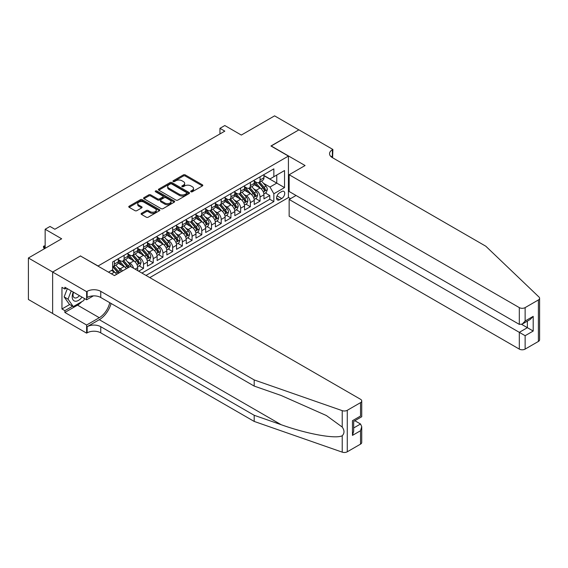 <?xml version="1.0" encoding="UTF-8"?>
<svg xmlns="http://www.w3.org/2000/svg" width="568" height="568" viewBox="0 0 568 568"><rect width="100%" height="100%" fill="white"/><g stroke="black" fill="none" stroke-linecap="round" stroke-linejoin="round"><path stroke-width="0.85" d="M190.947 191.764A0.944 0.547 0 0 0 192.282 191.764L202.407 185.913A1.349 0.781 0 0 0 202.804 185.367A1.349 0.781 0 0 0 202.407 184.813L185.253 174.908A1.349 0.781 0 0 0 183.343 174.908L173.219 180.752A0.944 0.547 0 0 0 172.942 181.142A0.944 0.547 0 0 0 173.219 181.526A0.944 0.547 0 0 0 174.553 181.526L175.86 180.766A4.317 2.492 0 0 1 181.966 180.766L183.393 181.597A4.317 2.492 0 0 1 184.657 183.357A4.317 2.492 0 0 1 183.393 185.118L182.079 185.871A0.944 0.547 0 0 0 181.803 186.254A0.944 0.547 0 0 0 182.079 186.645A0.944 0.547 0 0 0 183.414 186.645L184.728 185.885A4.317 2.492 0 0 1 190.827 185.885L192.261 186.709A4.317 2.492 0 0 1 193.525 188.469A4.317 2.492 0 0 1 192.261 190.237L190.947 190.99A0.944 0.547 0 0 0 190.671 191.373A0.944 0.547 0 0 0 190.947 191.764L190.947 190.99M141.496 213.319A1.349 0.781 0 0 0 141.105 213.873A1.349 0.781 0 0 0 141.496 214.42L146.31 217.203A1.349 0.781 0 0 0 148.22 217.203L159.466 210.707A1.349 0.781 0 0 0 159.864 210.153A1.349 0.781 0 0 0 159.466 209.606L142.305 199.702A1.349 0.781 0 0 0 140.403 199.702L129.156 206.191A1.349 0.781 0 0 0 128.758 206.745A1.349 0.781 0 0 0 129.156 207.292L134.971 210.65A1.349 0.781 0 0 0 136.874 210.65L141.688 207.874A1.349 0.781 0 0 0 142.085 207.32A1.349 0.781 0 0 0 141.688 206.773L138.805 205.105A3.607 2.08 0 0 1 137.747 203.635A3.607 2.08 0 0 1 139.976 201.711A3.607 2.08 0 0 1 143.903 202.165L155.199 208.683A3.607 2.08 0 0 1 156.257 210.153A3.607 2.08 0 0 1 154.034 212.077A3.607 2.08 0 0 1 150.101 211.63L148.22 210.543A1.349 0.781 0 0 0 146.31 210.543L141.496 213.319L141.496 214.42L146.31 211.665L146.31 210.543M80.599 256.054L98.079 265.98L288.423 156.086L270.943 145.99L298.86 129.873L274.585 115.858L241.322 135.063L224.814 125.528L219.958 128.332L224.814 131.137L54.862 229.252L50.005 226.454L45.149 229.252L45.149 248.315M80.599 255.884L52.682 272.008L28.4 257.993L61.663 238.787L45.149 229.252M175.959 200.085A1.349 0.781 0 0 0 177.862 200.085L189.116 193.589A1.349 0.781 0 0 0 189.506 193.042A1.349 0.781 0 0 0 189.116 192.488L171.955 182.584A1.349 0.781 0 0 0 170.045 182.584L158.799 189.08A1.349 0.781 0 0 0 158.401 189.627A1.349 0.781 0 0 0 158.799 190.181L175.959 200.085M155.888 191.963A0.944 0.547 0 0 1 156.846 192.098L156.846 190.976L174.291 201.051A1.349 0.781 0 0 1 174.681 201.597A1.349 0.781 0 0 1 174.291 202.151L163.044 208.641A1.349 0.781 0 0 1 161.134 208.641L143.974 198.736L143.974 197.636A1.349 0.781 0 0 0 143.583 198.189A1.349 0.781 0 0 0 143.974 198.736M143.974 197.636L148.788 194.859A1.349 0.781 0 0 1 150.697 194.859L157.655 198.871A1.349 0.781 0 0 0 159.565 198.871L162.753 197.032A1.349 0.781 0 0 0 163.151 196.478A1.349 0.781 0 0 0 162.753 195.932L155.511 191.75A0.944 0.547 0 0 1 155.234 191.359A0.944 0.547 0 0 1 155.817 190.862A0.944 0.547 0 0 1 156.846 190.976M52.632 313.472L28.4 299.478L28.4 257.993M138.67 271.192L143.526 268.387L139.11 265.838M137.207 256.161L139.643 257.567A5.495 3.174 60 0 1 143.526 264.298L147.41 262.054L147.41 266.151L153.239 262.785L148.823 260.229M146.92 250.552L149.356 251.965A5.495 3.174 60 0 1 153.239 258.688L157.123 256.445L157.123 260.542L162.952 257.176L158.536 254.627M156.626 244.95L159.068 246.356A5.495 3.174 60 0 1 162.952 253.087L166.836 250.843L166.836 254.933L172.665 251.567L168.242 249.018M166.339 239.341L168.781 240.747A5.495 3.174 60 0 1 172.665 247.478L176.549 245.234L176.549 249.331L182.371 245.965L177.954 243.409M176.052 233.732L178.487 235.145A5.495 3.174 60 0 1 182.371 241.869L186.261 239.625L186.261 243.722L192.083 240.356L187.667 237.807M185.764 228.13L188.2 229.536A5.495 3.174 60 0 1 192.083 236.267L195.967 234.023L195.967 238.113L201.796 234.747L197.38 232.198M195.477 222.521L197.912 223.927A5.495 3.174 60 0 1 201.796 230.658L205.68 228.414L205.68 232.504L211.509 229.145L207.093 226.589M205.183 216.912L207.625 218.325A5.495 3.174 60 0 1 211.509 225.049L215.393 222.805L215.393 226.902L221.222 223.536L216.799 220.987M214.896 211.31L217.338 212.716A5.495 3.174 60 0 1 221.222 219.44L225.106 217.203L225.106 221.293L230.927 217.927L226.511 215.379M224.608 205.701L227.044 207.107A5.495 3.174 60 0 1 230.927 213.838L234.818 211.594L234.818 215.684L240.64 212.326L236.224 209.769M234.321 200.092L236.757 201.498A5.495 3.174 60 0 1 240.64 208.229L244.524 205.985L244.524 210.082L250.353 206.716L245.937 204.168M244.034 194.483L246.469 195.896A5.495 3.174 60 0 1 250.353 202.62L254.237 200.376L254.237 204.473L260.066 201.107L260.066 197.018A5.495 3.174 -120 0 0 256.182 190.287L253.74 188.881M255.65 198.559L260.066 201.107M116.667 274.308A5.495 3.174 -120 0 0 114.395 272.15L111.484 270.467M126.38 268.7A5.495 3.174 -120 0 0 124.108 266.541L118.101 263.069M122.496 270.943A5.495 3.174 60 0 0 120.224 268.785L117.782 267.372M137.704 270.631L137.704 267.663A5.495 3.174 -120 0 0 133.814 260.932L127.814 257.467M133.587 268.259A5.495 3.174 60 0 0 129.93 263.176L127.495 261.77M147.41 262.054A5.495 3.174 -120 0 0 143.526 255.323L137.52 251.858M157.123 256.445A5.495 3.174 -120 0 0 153.239 249.721L147.233 246.249M166.836 250.843A5.495 3.174 -120 0 0 162.952 244.112L156.946 240.647M176.549 245.234A5.495 3.174 -120 0 0 172.665 238.503L166.658 235.038M186.261 239.625A5.495 3.174 -120 0 0 182.371 232.901L176.371 229.429M195.967 234.023A5.495 3.174 -120 0 0 192.083 227.292L186.077 223.827M205.68 228.414A5.495 3.174 -120 0 0 201.796 221.683L195.79 218.219M215.393 222.805A5.495 3.174 -120 0 0 211.509 216.081L205.502 212.609M225.106 217.203A5.495 3.174 -120 0 0 221.222 210.472L215.215 207.008M234.818 211.594A5.495 3.174 -120 0 0 230.927 204.863L224.928 201.399M244.524 205.985A5.495 3.174 -120 0 0 240.64 199.261L234.634 195.79M254.237 200.376A5.495 3.174 -120 0 0 250.353 193.653L244.346 190.181M281.721 191.579L279.584 192.808A4.26 2.457 120 0 0 276.801 196.564A4.26 2.457 120 0 0 277.454 199.971A4.26 2.457 120 0 0 279.584 199.766L281.721 198.53A4.26 2.457 120 0 0 284.504 194.781A4.26 2.457 120 0 0 283.851 191.366A4.26 2.457 120 0 0 281.721 191.579M149.796 277.61L288.423 197.579L288.423 156.086M146.004 275.43L273.854 201.612L273.854 193.766L269.97 187.035L263.453 183.272M108.516 272.171L112.649 269.793L112.649 261.94L273.854 168.866L273.854 176.719L284.54 170.549L284.54 187.596L273.854 193.766M118.279 259.59L120.224 260.712A5.495 3.174 60 0 0 122.965 260.982L126.856 258.738A5.495 3.174 -120 0 0 127.992 256.225L127.992 253.087M127.992 253.981L129.93 255.103A5.495 3.174 60 0 0 132.678 255.373L136.561 253.129A5.495 3.174 -120 0 0 137.704 250.616L137.704 247.478M137.704 248.372L139.643 249.494A5.495 3.174 60 0 0 142.391 249.764L146.274 247.527A5.495 3.174 -120 0 0 147.41 245.007L147.41 241.869M147.41 242.77L149.356 243.885A5.495 3.174 60 0 0 152.103 244.162L155.987 241.918A5.495 3.174 -120 0 0 157.123 239.405L157.123 236.26M157.123 237.161L159.068 238.283A5.495 3.174 60 0 0 161.816 238.553L165.7 236.309A5.495 3.174 -120 0 0 166.836 233.796L166.836 230.658M166.836 231.552L168.781 232.674A5.495 3.174 60 0 0 171.522 232.944L175.413 230.707A5.495 3.174 -120 0 0 176.549 228.187L176.549 225.049M176.549 225.943L178.487 227.065A5.495 3.174 60 0 0 181.235 227.342L185.118 225.098A5.495 3.174 -120 0 0 186.261 222.585L186.261 219.44M186.261 220.341L188.2 221.463A5.495 3.174 60 0 0 190.947 221.733L194.831 219.489A5.495 3.174 -120 0 0 195.967 216.976L195.967 213.838M195.967 214.732L197.912 215.854A5.495 3.174 60 0 0 200.66 216.124L204.544 213.88A5.495 3.174 -120 0 0 205.68 211.367L205.68 208.229M205.68 209.123L207.625 210.245A5.495 3.174 60 0 0 210.373 210.522L214.257 208.279A5.495 3.174 -120 0 0 215.393 205.765L215.393 202.62M215.393 203.521L217.338 204.643A5.495 3.174 60 0 0 220.079 204.913L223.969 202.669A5.495 3.174 -120 0 0 225.106 200.156L225.106 197.018M225.106 197.912L227.044 199.034A5.495 3.174 60 0 0 229.791 199.304L233.675 197.06A5.495 3.174 -120 0 0 234.818 194.547L234.818 191.409M234.818 192.304L236.757 193.425A5.495 3.174 60 0 0 239.504 193.702L243.388 191.459A5.495 3.174 -120 0 0 244.524 188.938L244.524 185.8M244.524 186.702L246.469 187.823A5.495 3.174 60 0 0 249.217 188.093L253.101 185.85A5.495 3.174 -120 0 0 254.237 183.336L254.237 180.198M141.929 273.073L269.779 199.261L269.779 195.499L263.95 198.864L263.95 194.774A5.495 3.174 -120 0 0 260.066 188.043L254.059 184.579M254.237 181.093L256.182 182.214A5.495 3.174 -120 0 0 258.93 182.484A5.495 3.174 -120 0 0 260.066 179.971L260.066 176.833M258.93 182.484L262.814 180.241A5.495 3.174 -120 0 0 263.95 177.727L263.95 174.589M114.395 260.932L114.395 264.07A5.495 3.174 60 0 1 113.259 266.591A5.495 3.174 60 0 1 112.649 266.811M113.259 266.591L117.143 264.347A5.495 3.174 -120 0 0 118.279 261.827L118.279 258.688M124.108 255.323L124.108 258.468A5.495 3.174 60 0 1 122.965 260.982M133.814 249.721L133.814 252.859A5.495 3.174 60 0 1 132.678 255.373M143.526 244.112L143.526 247.25A5.495 3.174 60 0 1 142.391 249.764M153.239 238.503L153.239 241.649A5.495 3.174 60 0 1 152.103 244.162M162.952 232.901L162.952 236.039A5.495 3.174 60 0 1 161.816 238.553M172.665 227.292L172.665 230.43A5.495 3.174 60 0 1 171.522 232.944M182.371 221.683L182.371 224.829A5.495 3.174 60 0 1 181.235 227.342M192.083 216.081L192.083 219.22A5.495 3.174 60 0 1 190.947 221.733M201.796 210.472L201.796 213.611A5.495 3.174 60 0 1 200.66 216.124M211.509 204.863L211.509 208.002A5.495 3.174 60 0 1 210.373 210.522M221.222 199.261L221.222 202.4A5.495 3.174 60 0 1 220.079 204.913M230.927 193.653L230.927 196.791A5.495 3.174 60 0 1 229.791 199.304M240.64 188.043L240.64 191.182A5.495 3.174 60 0 1 239.504 193.702M250.353 182.434L250.353 185.58A5.495 3.174 60 0 1 249.217 188.093M250.353 202.62L250.353 206.716M240.64 208.229L240.64 212.326M230.927 213.838L230.927 217.927M221.222 219.44L221.222 223.536M211.509 225.049L211.509 229.145M201.796 230.658L201.796 234.747M192.083 236.267L192.083 240.356M182.371 241.869L182.371 245.965M172.665 247.478L172.665 251.567M162.952 253.087L162.952 257.176M153.239 258.688L153.239 262.785M143.526 264.298L143.526 268.387M269.97 187.035L276.765 183.109L276.765 175.036L284.54 170.549M263.95 175.711L284.54 187.596M263.95 175.484L269.97 178.963L273.854 176.719M219.958 128.332L219.958 133.941M265.355 192.95L269.779 195.499M269.779 199.261L273.854 201.612M191.324 191.892L192.261 191.352A4.317 2.492 0 0 0 193.525 189.591L193.525 188.469M184.657 183.357L184.657 184.479A4.317 2.492 0 0 1 183.393 186.24L182.456 186.773M202.393 185.921L185.253 176.03A1.349 0.781 0 0 0 183.343 176.03L173.595 181.661M189.094 193.603L171.955 183.705A1.349 0.781 0 0 0 170.045 183.705L158.82 190.188M186.73 193.425A0.944 0.547 0 0 0 187.007 193.042A0.944 0.547 0 0 0 186.73 192.659L171.671 183.961A0.944 0.547 0 0 0 170.336 183.961L168.952 184.756A4.317 2.492 0 0 0 167.688 186.517A4.317 2.492 0 0 0 168.952 188.278L179.247 194.22A4.317 2.492 0 0 0 185.345 194.22L186.73 193.425L186.73 194.547A0.944 0.547 0 0 0 187.007 194.164L187.007 193.042M167.688 186.517L167.688 187.639A4.317 2.492 0 0 0 168.952 189.4L168.952 188.278M186.73 194.547L185.345 195.342A4.317 2.492 0 0 1 179.247 195.342L168.952 189.4M143.995 198.75L148.788 195.981L148.788 194.859M163.151 196.478L163.151 197.6A1.349 0.781 0 0 1 162.753 198.154L159.565 199.993A1.349 0.781 0 0 1 157.655 199.993L150.697 195.981A1.349 0.781 0 0 0 148.788 195.981M156.846 192.098L174.269 202.158M164.876 203.046A3.607 2.08 0 0 0 168.81 203.493A3.607 2.08 0 0 0 171.032 201.569A3.607 2.08 0 0 0 169.974 200.099L165.998 197.799A1.349 0.781 0 0 0 164.088 197.799L160.893 199.645A1.349 0.781 0 0 0 160.503 200.199A1.349 0.781 0 0 0 160.893 200.745L164.876 203.046L164.876 204.168A3.607 2.08 0 0 0 168.81 204.615A3.607 2.08 0 0 0 171.032 202.691L171.032 201.569M160.503 200.199L160.503 201.313A1.349 0.781 0 0 0 160.893 201.867L160.893 200.745M164.876 204.168L160.893 201.867M156.257 210.153L156.257 211.275A3.607 2.08 0 0 1 154.034 213.199A3.607 2.08 0 0 1 150.101 212.751L148.22 211.665A1.349 0.781 0 0 0 146.31 211.665M137.747 203.635L137.747 204.757A3.607 2.08 0 0 0 138.805 206.227L138.805 205.105M141.688 206.773L141.688 207.874L138.805 206.227M159.452 210.714L142.305 200.823A1.349 0.781 0 0 0 140.403 200.823L129.17 207.306M263.864 193.809L266.378 192.36L267.351 189.556A3.642 2.102 -120 0 0 265.93 186.141L261.493 181M260.606 188.399L255.344 182.307A10.508 6.063 -120 0 0 254.237 181.149M257.716 186.687L254.776 183.279A8.719 5.034 -120 0 0 254.237 182.697M258.433 182.683L262.92 187.88A3.642 2.102 60 0 1 264.219 190.386C264.766 191.118 265.157 190.891 265.384 189.712A3.642 2.102 -120 0 0 264.084 187.206L259.647 182.072M258.696 182.598L263.516 188.178A1.853 1.072 60 0 1 263.985 188.91L265.384 189.712M264.219 190.386L264.482 190.82M73.258 292.073A8.925 5.155 120 0 0 75.352 301.225A8.925 5.155 120 0 0 82.012 297.128M73.556 292.25A6.113 3.529 120 0 0 74.309 297.717A6.113 3.529 120 0 0 75.203 297.994A6.113 3.529 120 0 0 79.413 295.63M84.518 298.576L83.752 300.543L73.265 306.599L69.381 304.356L64.141 296.901L67.336 288.658M73.265 306.599L68.025 299.144L71.227 290.901M64.141 296.901L68.025 299.144M296.049 195.477L289.147 199.453L289.147 216.216L519.308 349.1L519.308 332.337L527.374 327.679L527.374 321.112M289.147 199.453L525.137 335.702L525.137 349.1L538.393 341.446L538.393 299.954A4.118 2.378 0 0 0 539.6 298.271A4.118 2.378 0 0 0 539.004 297.043L485.803 246.214L332.365 157.627A9.613 5.552 180 0 1 329.554 153.701A9.613 5.552 180 0 1 332.365 149.774L332.898 149.469L298.91 129.845L271.085 146.075M271.085 145.912L305.08 165.536L289.147 174.731L519.308 307.607A4.118 2.378 0 0 0 525.137 307.607L538.393 299.954M332.898 149.469L332.607 157.769M288.423 197.408L290.56 198.644M289.147 174.731L289.147 191.494L519.308 324.378L519.308 307.607M539.6 298.271L539.6 339.763A4.118 2.378 180 0 1 538.393 341.446M525.137 349.1A4.118 2.378 180 0 1 519.308 349.1M331.151 156.775A9.613 5.552 180 0 1 332.365 155.916L332.365 149.774M521.644 324.378L533.196 331.045L525.137 335.702M525.137 307.607L525.137 321.012L522.226 324.087L519.308 324.378M525.137 321.012L533.196 316.355L530.285 319.429L522.226 324.087M360.531 444.133L360.531 430.736L361.738 426.675L361.738 442.451A4.118 2.378 180 0 1 360.531 444.133L347.275 451.787A4.118 2.378 180 0 1 342.227 452.142L254.187 421.428L254.187 415.286L100.749 326.699A9.613 5.552 -0 0 0 87.152 326.699L99.293 319.692A17.892 10.331 120 0 0 111.108 303.468M254.187 415.286L281.181 424.708C306.99 434.009 335.809 439.213 342.227 435.734C344.57 433.341 344.57 430.452 342.227 427.058L326.387 415.542L281.181 395.498L254.187 386.077L100.749 297.49A9.613 5.552 -0 0 0 87.152 297.49L87.152 291.349L86.62 291.661L52.632 272.036L80.45 255.969L114.445 275.594L130.37 266.399L360.531 399.283A4.118 2.378 -0 0 1 361.738 400.965A4.118 2.378 -0 0 1 360.531 402.648L347.275 410.302L347.275 451.787M254.187 421.428L100.749 332.841A9.613 5.552 -0 0 0 87.152 332.841L86.62 333.146L52.632 313.529L52.632 272.036M254.187 386.077L254.187 379.935L100.749 291.349A9.613 5.552 -0 0 0 87.152 291.349M342.227 427.058L342.227 410.65L254.187 379.935M81.82 301.665A15.45 8.918 -60 0 1 77.539 305.144L64.866 312.457L64.866 310.668L72.59 306.209M66.42 288.125L64.866 289.02L61.955 287.344L61.955 308.985L64.866 310.668M64.866 289.02L64.866 287.231L86.62 299.79L86.62 291.661M86.62 333.146L86.62 325.017L99.293 317.704A15.45 8.918 120 0 0 109.752 302.687M64.866 312.457L86.62 325.017M354.844 420.725L360.531 424.005L361.738 426.675M93.401 295.871L86.62 299.79M342.227 410.65A4.118 2.378 -0 0 0 347.275 410.302M61.955 308.985L69.672 304.526M360.531 430.736L352.465 435.386L353.672 431.325L353.672 421.399L361.738 416.742L361.738 400.965M352.465 435.386L352.465 420.696C354.041 421.605 354.041 421.605 352.465 420.696L360.531 416.046C362.1 416.955 362.1 416.955 360.531 416.046L360.531 402.648M254.159 199.418L256.665 197.969L257.638 195.165A3.642 2.102 -120 0 0 256.218 191.75L251.78 186.609M250.893 194.007L245.632 187.916A10.508 6.063 -120 0 0 244.524 186.758M248.01 192.296L245.064 188.888A8.719 5.034 -120 0 0 244.524 188.306M248.72 188.292L253.207 193.489A3.642 2.102 60 0 1 254.507 195.995C255.053 196.727 255.444 196.5 255.671 195.321A3.642 2.102 -120 0 0 254.372 192.815L249.934 187.674M248.983 188.207L253.811 193.787A1.853 1.072 60 0 1 254.272 194.512L255.671 195.321M254.507 195.995L254.769 196.421M244.446 205.027L246.952 203.578L247.925 200.774A3.642 2.102 -120 0 0 246.505 197.352L242.067 192.218M241.18 199.616L235.919 193.518A10.508 6.063 -120 0 0 234.818 192.367M238.297 197.905L235.351 194.497A8.719 5.034 -120 0 0 234.818 193.908M239.007 193.894L243.494 199.091A3.642 2.102 60 0 1 244.794 201.597C245.34 202.329 245.731 202.109 245.958 200.93A3.642 2.102 -120 0 0 244.666 198.417L240.228 193.283M239.27 193.809L244.098 199.396A1.853 1.072 60 0 1 244.567 200.121L245.958 200.93M244.794 201.597L245.056 202.03M234.733 210.629L237.246 209.18L238.212 206.376A3.642 2.102 -120 0 0 236.799 202.961L232.362 197.827M231.467 205.218L226.206 199.127A10.508 6.063 -120 0 0 225.106 197.969M228.584 203.507L225.638 200.099A8.719 5.034 -120 0 0 225.106 199.517M229.302 199.503L233.789 204.7A3.642 2.102 60 0 1 235.081 207.206C235.628 207.938 236.018 207.718 236.252 206.532A3.642 2.102 -120 0 0 234.953 204.026L230.516 198.892M229.564 199.418L234.385 205.005A1.853 1.072 60 0 1 234.854 205.73L236.252 206.532M235.081 207.206L235.351 207.639M225.02 216.238L227.534 214.789L228.499 211.985A3.642 2.102 -120 0 0 227.086 208.57L222.649 203.429M221.761 210.827L216.5 204.736A10.508 6.063 -120 0 0 215.393 203.578M218.872 209.116L215.932 205.708A8.719 5.034 -120 0 0 215.393 205.126M219.589 205.112L224.076 210.309A3.642 2.102 60 0 1 225.375 212.815C225.922 213.547 226.305 213.319 226.54 212.141A3.642 2.102 -120 0 0 225.24 209.635L220.803 204.494M219.851 205.027L224.672 210.607A1.853 1.072 60 0 1 225.141 211.331L226.54 212.141M225.375 212.815L225.638 213.249M215.307 221.847L217.821 220.398L218.794 217.594A3.642 2.102 -120 0 0 217.374 214.179L212.936 209.038M212.049 216.436L206.787 210.345A10.508 6.063 -120 0 0 205.68 209.187M209.159 214.725L206.219 211.317A8.719 5.034 -120 0 0 205.68 210.728M209.876 210.714L214.363 215.911A3.642 2.102 60 0 1 215.662 218.417C216.209 219.156 216.6 218.929 216.827 217.75A3.642 2.102 -120 0 0 215.528 215.244L211.09 210.103M210.139 210.636L214.96 216.216A1.853 1.072 60 0 1 215.428 216.94L216.827 217.75M215.662 218.417L215.925 218.85M205.602 227.448L208.108 226L209.081 223.203A3.642 2.102 -120 0 0 207.661 219.78L203.223 214.647M202.336 222.038L197.075 215.946A10.508 6.063 -120 0 0 195.967 214.796M199.453 220.334L196.507 216.926A8.719 5.034 -120 0 0 195.967 216.337M200.163 216.323L204.65 221.52A3.642 2.102 60 0 1 205.95 224.026C206.496 224.758 206.887 224.537 207.114 223.352A3.642 2.102 -120 0 0 205.815 220.845L201.377 215.712M200.426 216.238L205.254 221.825A1.853 1.072 60 0 1 205.715 222.549L207.114 223.352M205.95 224.026L206.212 224.459M195.889 233.057L198.395 231.609L199.368 228.805A3.642 2.102 -120 0 0 197.948 225.389L193.511 220.249M192.623 227.647L187.362 221.555A10.508 6.063 -120 0 0 186.261 220.398M189.74 225.936L186.794 222.528A8.719 5.034 -120 0 0 186.261 221.946M190.45 221.932L194.938 227.129A3.642 2.102 60 0 1 196.237 229.635C196.784 230.367 197.174 230.139 197.401 228.961A3.642 2.102 -120 0 0 196.109 226.454L191.672 221.314M190.713 221.847L195.541 227.427A1.853 1.072 60 0 1 196.01 228.151L197.401 228.961M196.237 229.635L196.5 230.068M186.176 238.666L188.69 237.218L189.655 234.414A3.642 2.102 -120 0 0 188.242 230.999L183.805 225.858M182.91 233.256L177.649 227.164A10.508 6.063 -120 0 0 176.549 226.007M180.028 231.545L177.081 228.137A8.719 5.034 -120 0 0 176.549 227.548M180.745 227.541L185.232 232.731A3.642 2.102 60 0 1 186.524 235.244C187.071 235.976 187.461 235.748 187.696 234.57A3.642 2.102 -120 0 0 186.396 232.064L181.959 226.923M181.007 227.456L185.828 233.036A1.853 1.072 60 0 1 186.297 233.76L187.696 234.57M186.524 235.244L186.794 235.67M176.463 244.275L178.977 242.82L179.942 240.023A3.642 2.102 -120 0 0 178.529 236.6L174.092 231.467M173.204 238.858L167.943 232.766A10.508 6.063 -120 0 0 166.836 231.616M170.315 237.154L167.375 233.746A8.719 5.034 -120 0 0 166.836 233.157M171.032 233.143L175.519 238.34A3.642 2.102 60 0 1 176.818 240.846C177.365 241.577 177.748 241.357 177.983 240.172A3.642 2.102 -120 0 0 176.683 237.665L172.246 232.532M171.295 233.057L176.115 238.645A1.853 1.072 60 0 1 176.584 239.369L177.983 240.172M176.818 240.846L177.081 241.279M166.751 249.877L169.264 248.429L170.237 245.624A3.642 2.102 -120 0 0 168.817 242.209L164.379 237.069M163.492 244.467L158.231 238.375A10.508 6.063 -120 0 0 157.123 237.218M160.602 242.756L157.663 239.348A8.719 5.034 -120 0 0 157.123 238.766M161.319 238.752L165.806 243.949A3.642 2.102 60 0 1 167.106 246.455C167.652 247.186 168.043 246.959 168.27 245.781A3.642 2.102 -120 0 0 166.971 243.274L162.533 238.134M161.582 238.666L166.403 244.247A1.853 1.072 60 0 1 166.871 244.978L168.27 245.781M167.106 246.455L167.368 246.888M157.045 255.486L159.551 254.038L160.524 251.233A3.642 2.102 -120 0 0 159.104 247.818L154.666 242.678M153.779 250.076L148.518 243.984A10.508 6.063 -120 0 0 147.41 242.827M150.896 248.365L147.95 244.957A8.719 5.034 -120 0 0 147.41 244.375M151.606 244.361L156.093 249.551A3.642 2.102 60 0 1 157.393 252.064C157.939 252.796 158.33 252.568 158.557 251.39A3.642 2.102 -120 0 0 157.258 248.883L152.82 243.743M151.869 244.275L156.697 249.856A1.853 1.072 60 0 1 157.158 250.58L158.557 251.39M157.393 252.064L157.655 252.49M147.332 261.095L149.838 259.647L150.811 256.842A3.642 2.102 -120 0 0 149.391 253.42L144.954 248.287M144.066 255.678L138.805 249.586A10.508 6.063 -120 0 0 137.704 248.436M141.183 253.974L138.237 250.566A8.719 5.034 -120 0 0 137.704 249.977M141.893 249.963L146.381 255.16A3.642 2.102 60 0 1 147.68 257.666C148.227 258.397 148.617 258.177 148.844 256.999A3.642 2.102 -120 0 0 147.552 254.485L143.115 249.352M142.156 249.877L146.984 255.465A1.853 1.072 60 0 1 147.453 256.189L148.844 256.999M147.68 257.666L147.943 258.099M137.619 266.697L140.133 265.249L141.098 262.444A3.642 2.102 -120 0 0 139.685 259.029L135.248 253.889M134.353 261.287L129.092 255.195A10.508 6.063 -120 0 0 127.992 254.038M131.471 259.576L128.524 256.168A8.719 5.034 -120 0 0 127.992 255.586M132.188 255.572L136.675 260.769A3.642 2.102 60 0 1 137.967 263.275C138.514 264.006 138.904 263.779 139.139 262.601A3.642 2.102 -120 0 0 137.839 260.094L133.402 254.961M132.451 255.486L137.271 261.067A1.853 1.072 60 0 1 137.74 261.798L139.139 262.601M137.967 263.275L138.237 263.708M131.201 266.875A3.642 2.102 -120 0 0 129.973 264.638L125.535 259.498M124.648 266.896L119.386 260.804A10.508 6.063 -120 0 0 118.279 259.647M121.758 265.185L118.818 261.777A8.719 5.034 -120 0 0 118.279 261.195M129.057 267.159A3.642 2.102 -120 0 0 128.127 265.703L123.689 260.563M122.738 261.095L127.559 266.676A1.853 1.072 60 0 1 128.027 267.4L128.332 267.578M122.475 261.181L126.962 266.378A3.642 2.102 60 0 1 127.892 267.826M121.19 271.696A3.642 2.102 -120 0 0 120.26 270.24L115.822 265.107M114.935 272.505L112.613 269.814M112.045 270.794L111.669 270.354M119.344 272.761A3.642 2.102 -120 0 0 118.414 271.305L113.976 266.172M113.025 266.697L117.846 272.285A1.853 1.072 60 0 1 118.314 273.009L118.62 273.187M112.762 266.782L117.249 271.98A3.642 2.102 60 0 1 118.179 273.435M45.149 246.299L44.375 246.746L45.149 247.194M44.375 248.77L43.502 247.364L43.502 246.242L44.375 246.746L44.375 248.763M43.502 246.242L45.149 245.703M111.434 273.854L114.395 272.15M120.224 268.785L124.108 266.541M129.93 263.176L133.814 260.932M139.643 257.567L143.526 255.323M149.356 251.965L153.239 249.721M159.068 246.356L162.952 244.112M168.781 240.747L172.665 238.503M178.487 235.145L182.371 232.901M188.2 229.536L192.083 227.292M197.912 223.927L201.796 221.683M207.625 218.325L211.509 216.081M217.338 212.716L221.222 210.472M227.044 207.107L230.927 204.863M236.757 201.498L240.64 199.261M246.469 195.896L250.353 193.653M256.182 190.287L260.066 188.043M260.066 179.971L263.95 177.727M114.395 264.07L118.279 261.827M124.108 258.468L127.992 256.225M133.814 252.859L137.704 250.616M143.526 247.25L147.41 245.007M153.239 241.649L157.123 239.405M162.952 236.039L166.836 233.796M172.665 230.43L176.549 228.187M182.371 224.829L186.261 222.585M192.083 219.22L195.967 216.976M201.796 213.611L205.68 211.367M211.509 208.002L215.393 205.765M221.222 202.4L225.106 200.156M230.927 196.791L234.818 194.547M240.64 191.182L244.524 188.938M250.353 185.58L254.237 183.336M260.066 197.018L263.95 194.774M135.127 269.147L137.704 267.663M277.063 195.839L281.721 198.53M276.573 198.026L279.584 199.766M192.261 191.352L192.261 190.237M182.079 186.645L182.079 185.871M183.393 186.24L183.393 185.118M173.219 181.526L173.219 180.752M183.343 176.03L183.343 174.908M185.253 176.03L185.253 174.908M202.407 185.913L202.407 184.813M158.799 190.181L158.799 189.08M170.045 183.705L170.045 182.584M171.955 183.705L171.955 182.584M189.116 193.589L189.116 192.488M179.247 195.342L179.247 194.22M185.345 195.342L185.345 194.22M150.697 195.981L150.697 194.859M157.655 199.993L157.655 198.871M159.565 199.993L159.565 198.871M162.753 198.154L162.753 197.032M174.291 202.151L174.291 201.051M148.22 211.665L148.22 210.543M150.101 212.751L150.101 211.63M129.156 207.292L129.156 206.191M140.403 200.823L140.403 199.702M142.305 200.823L142.305 199.702M159.466 210.707L159.466 209.606M263.311 191.941L267.322 189.627M255.344 182.307L255.841 182.016M264.084 187.206L265.93 186.141M261.188 188.881L262.92 187.88M533.196 316.355L533.196 331.045M281.181 424.708L99.293 319.692M100.749 297.49L100.749 291.349M100.749 326.699L100.749 332.841M342.227 452.142L342.227 435.734M87.152 326.699L87.152 332.841M77.539 305.144L99.293 317.704M353.672 427.967L360.531 424.005M253.605 197.55L257.616 195.236M245.632 187.916L246.129 187.625M254.372 192.815L256.218 191.75M251.475 194.49L253.207 193.489M243.892 203.159L247.904 200.845M235.919 193.518L236.423 193.234M244.666 198.417L246.505 197.352M241.762 200.092L243.494 199.091M234.179 208.768L238.191 206.447M226.206 199.127L226.71 198.835M234.953 204.026L236.799 202.961M232.049 205.701L233.789 204.7M224.466 214.37L228.478 212.056M216.5 204.736L216.997 204.444M225.24 209.635L227.086 208.57M222.336 211.31L224.076 210.309M214.754 219.979L218.765 217.665M206.787 210.345L207.284 210.054M215.528 215.244L217.374 214.179M212.631 216.912L214.363 215.911M205.048 225.588L209.059 223.267M197.075 215.946L197.572 215.662M205.815 220.845L207.661 219.78M202.918 222.521L204.65 221.52M195.335 231.19L199.347 228.876M187.362 221.555L187.866 221.264M196.109 226.454L197.948 225.389M193.205 228.13L194.938 227.129M185.622 236.799L189.634 234.485M177.649 227.164L178.153 226.873M186.396 232.064L188.242 230.999M183.492 233.739L185.232 232.731M175.91 242.408L179.921 240.086M167.943 232.766L168.44 232.482M176.683 237.665L178.529 236.6M173.78 239.341L175.519 238.34M166.197 248.01L170.208 245.696M158.231 238.375L158.728 238.084M166.971 243.274L168.817 242.209M164.074 244.95L165.806 243.949M156.491 253.619L160.503 251.304M148.518 243.984L149.015 243.693M157.258 248.883L159.104 247.818M154.361 250.559L156.093 249.551M146.778 259.228L150.79 256.913M138.805 249.586L139.309 249.302M147.552 254.485L149.391 253.42M144.648 256.161L146.381 255.16M137.066 264.83L141.077 262.515M129.092 255.195L129.596 254.904M137.839 260.094L139.685 259.029M134.935 261.77L136.675 260.769M119.386 260.804L119.883 260.513M128.127 265.703L129.973 264.638M125.223 267.379L126.962 266.378M118.414 271.305L120.26 270.24M115.517 272.981L117.249 271.98"/></g></svg>
